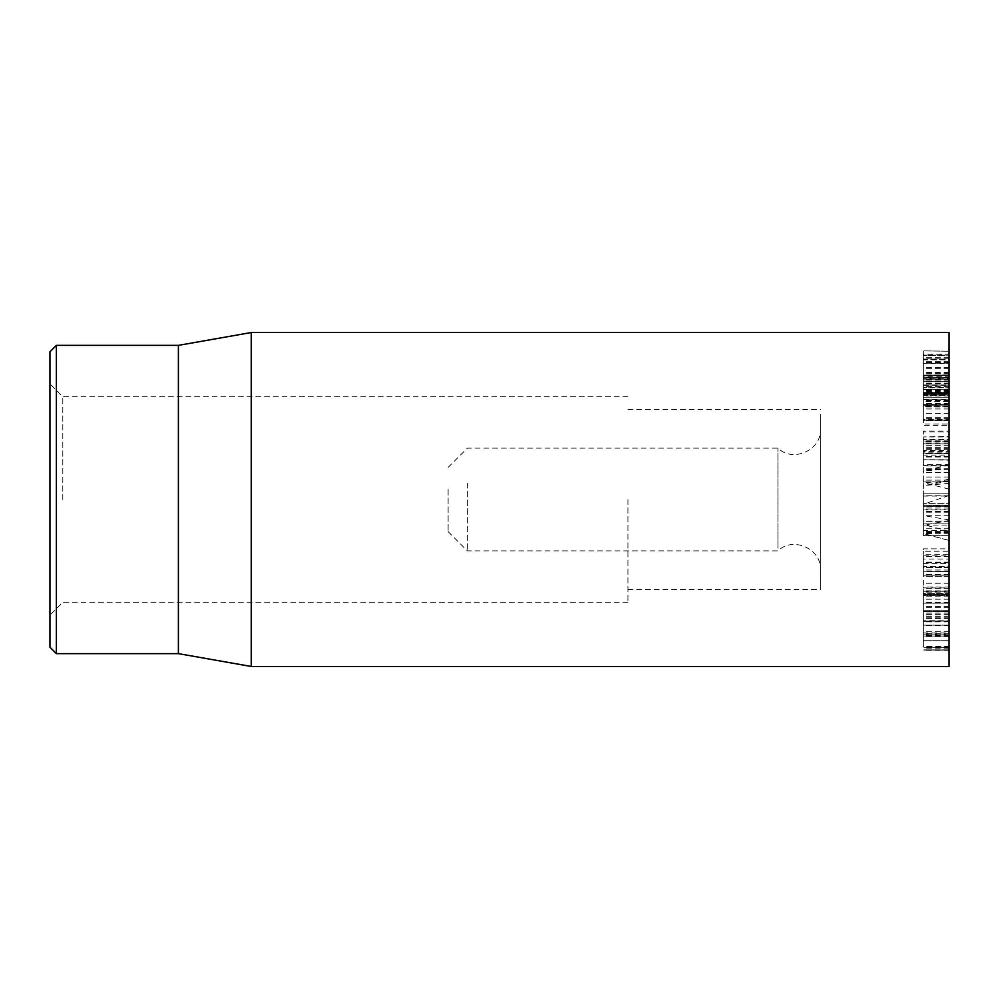 <?xml version="1.0" encoding="UTF-8"?>
<svg xmlns="http://www.w3.org/2000/svg" width="999" height="999" viewBox="0 0 999 999"><rect width="100%" height="100%" fill="white"/><g stroke="black" fill="none" stroke-linecap="round" stroke-linejoin="round"><path stroke-width="0.75" stroke-dasharray="5 3.75" d="M62.8 499.5L62.8 396.74L62.8 499.5M49.95 499.5L49.95 615.097L49.95 499.5M627.946 499.5L627.946 602.26L627.946 499.5M49.95 647.215L49.95 351.785M923.363 506.256L923.363 535.664L923.363 503.946L923.363 506.256L949.05 506.256L949.05 503.958L923.363 503.958L949.05 503.946L949.05 525.099L923.363 525.099M949.05 525.112L949.05 506.256M949.05 531.406L923.363 531.406L923.363 530.369L949.05 530.369L949.05 531.406M949.05 515.297L923.363 515.297M949.05 532.642L923.363 532.642M949.05 533.341L923.363 533.341M949.05 535.664L923.363 535.639L949.05 535.664M949.05 512.187L923.363 512.187M949.05 508.991L923.363 508.991L923.363 509.94L949.05 509.94L949.05 508.991M949.05 506.955L923.363 506.955M923.363 571.416L923.363 595.791L923.363 571.416L949.05 571.416L923.363 571.865M949.05 570.004L923.363 570.004M949.05 562.687L923.363 562.687L923.363 563.386L949.05 563.386L949.05 562.687M949.05 567.12L923.363 567.12M949.05 574.437L923.363 574.437M949.05 594.617L923.363 594.617L949.05 594.567M949.05 632.916L949.05 595.766L923.363 595.791L923.363 594.929L949.05 594.929L949.05 632.916L923.363 632.916L923.363 595.054L923.363 632.916M949.05 592.132L923.363 592.132M949.05 575.137L923.363 575.137M949.05 574.987L923.363 574.987M949.05 576.336L923.363 576.336L923.363 575.199L949.05 575.199L949.05 576.336L923.363 576.361M949.05 620.741L949.05 593.556L923.363 593.531L923.363 636.063L923.363 591.258L923.363 593.556L949.05 593.556L949.05 620.741L923.363 620.741M949.05 610.689L923.363 610.689L949.05 610.726M949.05 603.184L923.363 603.184L949.05 603.196M949.05 606.48L923.363 606.48M949.05 607.617L923.363 607.617M949.05 616.133L923.363 616.133M949.05 633.791L923.363 633.791M949.05 635.401L923.363 635.401L923.363 636.063L949.05 636.063L949.05 635.401M949.05 633.766L923.363 633.766M949.05 618.481L923.363 618.481M949.05 618.443L923.363 618.443M949.05 625.149L923.363 625.149L949.05 625.149M949.05 613.099L923.363 613.099M949.05 591.92L923.363 591.92L923.363 591.258L949.05 591.258L949.05 593.531L949.05 591.92M949.05 646.79L949.05 611.463L949.05 646.79L923.363 646.79L923.363 611.463L923.363 646.79M949.05 640.696L923.363 640.696L949.05 640.696M949.05 611.463L923.363 611.463L949.05 611.463M949.05 646.291L923.363 646.291M949.05 649.85L923.363 649.85L949.05 649.85M949.05 647.752L923.363 647.752L949.05 647.714M949.05 620.941L923.363 620.941L949.05 620.953M949.05 650.074L923.363 650.074L949.05 650.074M949.05 621.103L923.363 621.103L949.05 621.116M949.05 648.139L923.363 648.139M949.05 650.299L923.363 650.299M949.05 647.964L923.363 647.964M949.05 621.016L923.363 621.328L949.05 621.016M949.05 602.197L923.363 602.197M949.05 602.297L923.363 602.297M949.05 631.743L923.363 631.743M949.05 634.74L923.363 634.74L923.363 634.09L949.05 634.09L949.05 634.74M949.05 595.766L949.05 595.054L923.363 595.054L923.363 595.766L949.05 595.766M949.05 617.045L923.363 617.045M949.05 617.956L923.363 617.956M923.363 571.753L923.363 551.248L923.363 567.42L923.363 554.245L949.05 554.245L949.05 567.42L923.363 567.42L923.363 566.508L949.05 566.508L949.05 551.248L923.363 551.248L923.363 548.826L949.05 548.826L949.05 587.924L923.363 587.924L923.363 587.025L949.05 587.025L949.05 571.753L923.363 571.753L923.363 555.906L949.05 555.906L949.05 559.065L923.363 559.065M949.05 583.266L923.363 583.266M949.05 587.924L949.05 587.025L949.05 587.924M949.05 576.411L923.363 576.411M949.05 562.762L923.363 562.762M949.05 567.42L949.05 566.508L949.05 567.42M949.05 571.753L949.05 559.065M923.363 496.053L923.363 523.888L923.363 493.219L923.363 496.053L949.05 496.053L949.05 505.656L949.05 503.621L923.363 503.621L949.05 503.621L949.05 521.053L923.363 521.053M949.05 521.053L949.05 496.053M949.05 521.366L923.363 521.366M949.05 509.053L923.363 509.053M949.05 505.319L923.363 505.656L949.05 505.319M949.05 495.741L923.363 495.741M949.05 441.795L949.05 455.082L923.363 455.082L923.363 439.56L949.05 439.56L949.05 450.349L923.363 450.349L923.363 465.596L949.05 465.596L949.05 436.938L923.363 436.938L949.05 436.438L949.05 441.808L923.363 441.795L949.05 441.808M949.05 441.233L923.363 441.233L923.363 459.727L923.363 431.056L949.05 431.056L949.05 431.955L923.363 431.955L923.363 453.696L949.05 453.696L949.05 439.735L923.363 439.735L923.363 441.233M949.05 451.311L949.05 431.955L949.05 459.727L923.363 459.727L949.05 460.189L949.05 451.311L923.363 451.311M949.05 440.184L923.363 440.184M949.05 450.349L949.05 452.147L923.363 452.147L923.363 450.349M949.05 452.147L949.05 453.509L923.363 453.509L923.363 452.147M949.05 455.082L949.05 464.71L923.363 464.71L923.363 455.082M923.363 377.709L923.363 355.806L923.363 381.88L923.363 377.372L949.05 377.372L923.363 377.422L923.363 385.127L923.363 377.709L949.05 377.709L949.05 359.852L923.363 359.852M949.05 359.852L949.05 355.557L923.363 355.557L949.05 355.806L949.05 363.236L923.363 363.236M949.05 363.236L949.05 381.094L923.363 381.094L949.05 381.143L949.05 381.88L923.363 381.88M949.05 381.88L949.05 378.646L923.363 378.646M949.05 378.646L949.05 377.422L949.05 379.17L923.363 379.17M949.05 379.17L949.05 384.94L923.363 384.94L949.05 385.127L949.05 377.709M949.05 392.357L949.05 351.248L949.05 392.357L923.363 392.357L923.363 351.248L923.363 392.357M949.05 351.248L923.363 350.861L949.05 351.248M949.05 383.591L923.363 383.591M949.05 386.351L923.363 386.351M949.05 389.86L923.363 389.86M949.05 391.833L923.363 391.833M949.05 393.581L923.363 393.581L949.05 393.631M949.05 389.111L923.363 389.672L949.05 389.111M949.05 406.306L949.05 420.204L923.363 420.204L923.363 393.981L923.363 419.255L949.05 419.255L949.05 406.306L923.363 406.306M949.05 396.004L923.363 396.004M923.363 393.032L923.363 393.981L949.05 393.981L949.05 393.032L923.363 393.032M949.05 406.93L923.363 406.93M949.05 417.27L923.363 417.27M949.05 420.567L949.05 389.185L949.05 425.449L923.363 425.449L923.363 389.185L923.363 424.051L949.05 424.051L949.05 420.567L923.363 420.567M949.05 392.707L923.363 392.707M949.05 389.185L949.05 387.774L923.363 387.774L923.363 389.185L949.05 389.185M923.363 481.88L923.363 443.906L923.363 481.88L949.05 481.88L923.363 481.88M949.05 459.865L949.05 481.88L949.05 459.865L923.363 459.865M949.05 465.984L923.363 465.984M949.05 456.643L923.363 456.643M949.05 456.393L923.363 456.393M949.05 448.763L923.363 448.763M949.05 443.906L923.363 443.781L949.05 443.906M949.05 469.243L923.363 469.243M949.05 469.418L923.363 469.418M949.05 477.023L923.363 477.023M949.05 363.673L949.05 375.1L923.363 375.1L923.363 359.066L949.05 359.066L949.05 363.673L923.363 363.673L923.363 375.1L949.05 374.887L949.05 359.615L923.363 359.615L923.363 363.673M949.05 375.1L923.363 375.124M923.363 393.569L923.363 354.295L949.05 354.295L949.05 393.569L923.363 393.569L923.363 395.492L949.05 395.492L949.05 376.81L923.363 376.81L923.363 395.342L949.05 395.342L949.05 393.569M949.05 376.81L949.05 355.12L923.363 355.12L923.363 376.81M949.05 362.125L923.363 362.125M949.05 391.995L923.363 391.995M923.363 391.108L923.363 381.356L923.363 397.265L923.363 391.108L949.05 391.108L949.05 381.356L949.05 387.525L923.363 387.525M949.05 387.525L949.05 397.252L923.363 397.252L949.05 397.265L949.05 391.108M949.05 401.573L949.05 375.661L949.05 401.573L923.363 401.573L923.363 375.661L923.363 401.573M949.05 375.661L923.363 375.824L949.05 375.661M949.05 383.891L923.363 383.891M949.05 400.661L923.363 400.661M949.05 403.571L923.363 403.571L923.363 404.595L949.05 404.595L949.05 403.571M949.05 420.067L923.363 419.905L949.05 420.067M949.05 417.195L923.363 417.195M949.05 400.562L923.363 400.562M949.05 394.705L923.363 394.692L949.05 394.705M949.05 405.02L923.363 405.394L949.05 405.02M949.05 332.53L949.05 666.47M949.05 499.5L949.05 589.41L949.05 499.5M56.369 345.367L56.369 653.633M178.396 345.367L178.396 653.633M251.236 666.47L251.236 332.53M949.05 483.354L925.086 485.402L949.05 481.019L949.05 464.46L949.05 540.509L949.05 481.006L923.363 482.754L923.363 533.503L923.363 482.754M949.05 519.867L923.363 515.546M949.05 540.422L923.363 533.503M949.05 531.231L923.363 524.6M949.05 478.971L923.363 486.276M949.05 495.516L923.363 504.245M949.05 464.785L923.363 471.466M448.126 489.26L448.126 531.605L448.126 489.26M467.395 483.104L467.395 550.874L467.395 483.104M777.921 548.189L777.921 448.126L777.921 548.189M820.604 566.458L820.604 428.858L820.604 566.458M820.604 414.285L820.604 589.41L820.604 414.285M949.05 414.285L949.05 589.41L949.05 414.285M949.05 528.209L923.363 528.209M949.05 621.878L923.363 621.878M949.05 614.348L923.363 614.348M949.05 614.173L923.363 614.173M949.05 614.11L923.363 614.11M949.05 647.464L923.363 647.464M949.05 647.652L923.363 647.652M949.05 614.41L923.363 614.41M949.05 599.2L923.363 599.2M949.05 556.605L923.363 556.605M949.05 523.888L923.363 523.888L949.05 523.888M949.05 511.476L923.363 511.476M949.05 511.088L923.363 511.088M949.05 506.193L923.363 506.193M949.05 493.219L923.363 493.219L949.05 493.206M949.05 443.032L923.363 443.032M949.05 449.338L923.363 449.338M949.05 447.352L923.363 447.352M949.05 447.215L923.363 447.215M949.05 449.188L923.363 449.188M949.05 368.606L923.363 368.606M949.05 372.365L923.363 372.365M949.05 378.159L923.363 378.159M949.05 367.545L923.363 367.545M949.05 357.342L923.363 357.342M949.05 362.774L923.363 362.774M949.05 373.426L923.363 373.426M949.05 413.461L923.363 413.461M949.05 399.8L923.363 399.8M949.05 417.345L923.363 417.345M949.05 408.953L923.363 408.953M949.05 395.929L923.363 395.929M949.05 404.283L923.363 404.283M949.05 472.49L923.363 472.49M949.05 468.781L923.363 468.781M949.05 445.654L923.363 445.654M949.05 453.296L923.363 453.296M949.05 457.005L923.363 457.005M949.05 480.132L923.363 480.132M949.05 362.699L923.363 362.699M949.05 362.275L923.363 362.275M949.05 372.427L923.363 372.427M949.05 361.663L923.363 361.663M949.05 358.803L923.363 358.803M949.05 379.533L923.363 379.533M949.05 379.957L923.363 379.957M949.05 390.621L923.363 390.621M949.05 381.381L923.363 381.381L949.05 381.356M949.05 418.656L923.363 418.656M949.05 489.135L925.086 483.054M949.05 532.042L925.086 534.09M949.05 520.529L925.086 524.9M949.05 468.831L925.086 470.879L949.05 464.46M627.946 396.74L62.8 396.74L49.95 383.903M627.946 602.26L62.8 602.26L49.95 615.097M949.05 531.443L923.363 531.443M949.05 508.953L923.363 508.953M949.05 562.137L923.363 562.137M949.05 596.141L923.363 596.141M949.05 602.847L923.363 602.847M949.05 636.475L923.363 636.475M949.05 625.511L923.363 625.511M949.05 590.846L923.363 590.846M949.05 611.7L923.363 611.7M949.05 635.177L923.363 635.177M949.05 621.753L923.363 621.753M949.05 588.386L923.363 588.386M949.05 567.869L923.363 567.869M949.05 505.669L923.363 505.669M949.05 453.696L923.363 453.696M923.363 385.389L949.05 385.389M949.05 390.085L923.363 390.085M923.363 381.243L949.05 381.243M923.363 399.55L949.05 399.55M949.05 374.962L923.363 374.962M949.05 420.754L923.363 420.754M949.05 394.58L923.363 394.58M949.05 406.081L923.363 406.081M627.946 589.41L820.604 589.41M627.946 409.59L820.604 409.59M925.486 534.203L949.05 540.509M448.126 531.605L467.395 550.874L777.921 550.874C792.756 536.126 821.578 548.526 820.604 570.142M448.126 467.395L467.395 448.126L777.921 448.126C792.756 462.874 821.578 450.474 820.604 428.858"/><path stroke-width="1.5" d="M49.95 499.5L49.95 647.215L56.369 653.633L56.369 345.367L49.95 351.785L49.95 499.5M949.05 499.5L949.05 332.53L251.236 332.53L251.236 666.47L949.05 666.47L949.05 499.5M56.369 653.633L178.396 653.633L178.396 345.367L56.369 345.367M178.396 653.633L251.236 666.47M178.396 345.367L251.236 332.53"/></g></svg>
